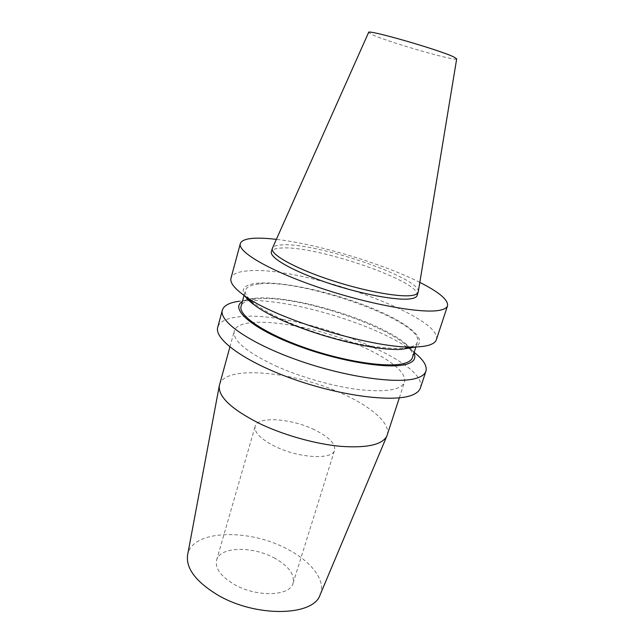 <?xml version="1.0" encoding="UTF-8"?>
<svg xmlns="http://www.w3.org/2000/svg" width="644" height="644" viewBox="0 0 644 644"><rect width="100%" height="100%" fill="white"/><g stroke="black" fill="none" stroke-linecap="round" stroke-linejoin="round"><path stroke-width="0.48" stroke-dasharray="3.22 2.42" d="M314.369 429.725C291.209 418.334 257.455 415.927 255.145 426.288C254.034 432.245 260.393 438.814 274.239 446.01C298.14 458.222 332.932 460.178 334.614 450.132C335.572 443.652 328.826 436.857 314.369 429.725M275.149 558.445C253.277 545.895 219.918 546.305 216.601 560.151C214.895 568.089 220.546 576.034 233.539 584.003C255.998 597.487 290.323 596.441 293.101 583.102C294.767 574.52 288.778 566.293 275.149 558.445M320.237 594.565C326.041 580.727 311.978 562.228 288.931 549.976C250.701 528.313 192.025 529.223 187.637 554.79M387.205 435.143C391.061 423.655 371.242 406.606 342.463 393.782C294.397 371.411 224.619 364.48 219.491 384.822M275.632 365.905C300.901 377.312 334.107 386.682 359.875 389.717C386.448 392.357 401.309 389.837 404.44 382.182C407.692 372.538 387.02 357.026 357.653 344.709C308.557 323.32 238.505 314.022 234.255 331.121C232.532 340.394 246.322 351.986 275.632 365.905M417.143 295.475C422.585 281.959 316.928 245.549 281.79 247.988C275.6 248.246 272.13 249.494 271.382 251.748M418.278 291.764C420.951 277.991 317.251 242.691 282.676 244.849C276.952 245.042 273.547 246.105 272.468 248.021M436.326 339.742C443.885 316.293 299.999 265.409 247.739 270.882C237.926 271.639 232.347 274.062 230.995 278.144M401.582 349.306L412.949 347.704C431.754 341.787 408.699 322.789 370.026 307.349C331.475 291.821 281.694 280.865 257.093 283.247C244.374 284.576 240.413 288.987 245.203 296.465M412.426 357.645C420.105 336.128 298.011 292.175 254.638 299.227C246.781 300.249 242.265 302.583 241.089 306.246M258.872 283.98C251.047 284.793 246.58 286.902 245.469 290.323C242.547 298.937 269.611 316.671 310.625 330.799C351.568 344.975 395.891 351.656 410.88 346.85C414.631 345.707 416.853 344.073 417.537 341.948C424.742 321.823 302.06 278.176 258.872 283.98M413.931 353.017C412.466 349.998 409.52 346.738 405.1 343.22C376.684 319.931 291.7 294.429 255.145 298.236L252.867 298.478C248.343 299.058 244.849 300.08 242.386 301.545M420.387 387.978C429.701 359.449 287.868 307.454 234.988 317.395C225.086 318.933 219.338 322.193 217.753 327.184M456.685 58.878C457.047 61.872 390.288 42.754 372.868 34.961L368.61 32.45M405.1 343.22L414.511 352.646C381.071 325.268 285.091 296.473 242.104 300.917L239.423 301.215M419.824 282.402C382.753 263.637 317.613 244.092 276.332 239.359M216.601 560.151L255.145 426.288M399.336 397.855L404.44 382.182M244.068 295.419L245.469 290.323M255.145 298.236L242.104 300.917M415.903 346.971L417.537 341.948M229.884 347.019L234.255 331.121M293.101 583.102L334.614 450.132"/><path stroke-width="0.97" d="M187.637 554.79L187.573 555.144C185.899 568.185 195.591 581.258 216.658 594.372C254.734 617.636 313.419 616.549 320.092 594.903L320.237 594.565M229.884 347.019L219.29 385.74C218.131 396.64 231.389 409.157 259.057 423.293C283.296 435.03 315.31 444.046 340.748 446.348C367.04 448.176 382.415 444.73 386.867 436.012L399.336 397.855M272.291 248.487L271.382 251.748C269.321 257.624 292.642 271.116 327.104 282.724C361.493 294.364 398.692 301.159 411.444 298.671C414.76 298.059 416.652 296.997 417.143 295.475L418.278 291.764L456.685 58.878L453.899 57.01C439.876 49.974 366.146 28.803 368.61 32.45L272.291 248.487C270.263 254.251 293.64 267.646 328.134 279.246C362.564 290.871 399.771 297.745 412.498 295.363C415.807 294.783 417.698 293.745 418.181 292.255M276.332 239.359C268.789 238.465 262.245 238.079 256.698 238.183C246.958 238.385 241.5 240.196 240.325 243.625L230.995 278.144C229.819 282.45 234.11 288.142 243.859 295.234C274.851 319.174 377.126 349.861 416.177 346.931C421.53 346.73 425.845 346.126 429.121 345.112C433.171 343.84 435.569 342.053 436.326 339.742L447.54 305.795C448.401 299.951 439.16 292.151 419.824 282.402M240.325 243.625C237.322 251.885 270.577 271.317 320.825 288.126C371.008 304.982 424.098 314.2 440.641 310.078C444.61 309.168 446.904 307.743 447.54 305.795M245.203 296.465C247.119 299.13 250.299 302.052 254.734 305.248C281.79 326.122 367.515 351.841 401.582 349.306L416.177 346.931M244.068 295.419L241.089 306.246C238.006 315.455 264.781 333.753 305.562 347.937C346.271 362.178 390.522 368.392 405.648 362.983C409.431 361.695 411.693 359.916 412.426 357.645L415.903 346.971M242.386 301.545C229.731 308.508 250.878 327.86 294.751 344.709C338.486 361.622 391.077 370.026 407.708 363.852C414.189 361.517 416.266 357.911 413.931 353.017M239.423 301.215C229.554 302.487 223.862 305.457 222.357 310.134C218.566 321.396 250.315 343.695 299.412 360.753C348.42 377.883 401.18 384.669 418.447 377.561C422.577 375.959 425.064 373.842 425.926 371.21C427.318 366.017 423.511 359.827 414.511 352.646M222.357 310.134L217.753 327.184C213.768 339.203 245.139 362.202 293.938 379.324C342.648 396.519 395.319 402.701 412.764 394.853C416.926 393.073 419.469 390.779 420.387 387.978L425.926 371.21M320.092 594.903L386.867 436.012M254.734 305.248L243.859 295.234M187.573 555.144L219.29 385.74"/></g></svg>
